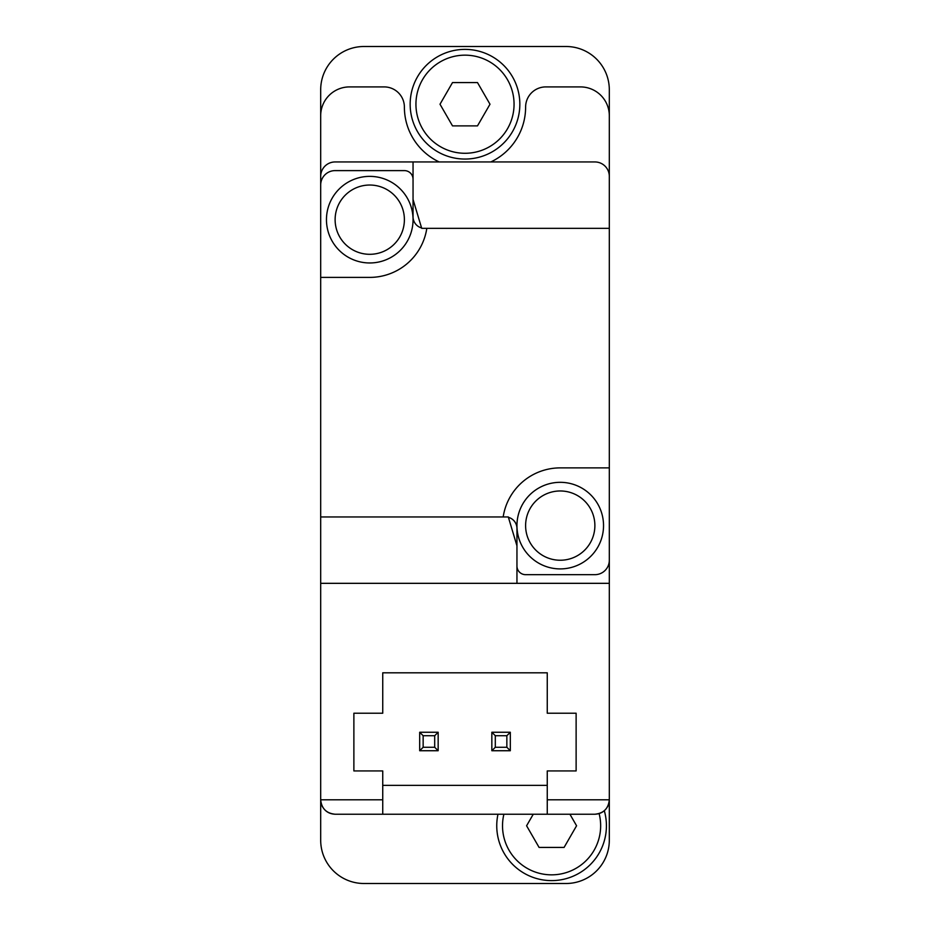 <?xml version="1.0" encoding="UTF-8"?>
<svg xmlns="http://www.w3.org/2000/svg" width="930" height="930" viewBox="0 0 930 930"><rect width="100%" height="100%" fill="white"/><g stroke="black" fill="none" stroke-linecap="round" stroke-linejoin="round"><path stroke-width="1.4" d="M547.259 785.373L382.742 785.373M547.259 799.8L547.259 770.935L576.123 770.935L576.123 713.217L547.259 713.217L547.259 672.809L382.742 672.809L382.742 713.217L353.877 713.217L353.877 770.935L382.742 770.935L382.742 814.227L335.125 814.227C326.372 813.355 321.559 808.554 320.687 799.8L320.687 840.209A43.292 43.292 0 0 0 363.979 883.5L566.021 883.5A43.292 43.292 0 0 0 609.313 840.209L609.313 799.8L547.259 799.8L547.259 814.227L382.742 814.227M609.313 228.327L421.709 228.327L413.048 199.473L413.048 161.948L594.875 161.948A14.427 14.427 0 0 1 609.313 176.375L609.313 467.883L560.244 467.883A57.73 57.73 0 0 0 503.177 516.952L508.292 516.952L516.952 545.817L516.952 583.331L609.313 583.331L609.313 799.8C608.441 808.554 603.628 813.355 594.875 814.227L547.259 814.227M609.313 176.375L609.313 89.791A43.292 43.292 0 0 0 566.021 46.5L363.979 46.5A43.292 43.292 0 0 0 320.687 89.791L320.687 799.8L382.742 799.8M609.313 544.375L609.313 570.346M609.313 583.331L609.313 467.883M413.048 161.948L335.125 161.948A14.427 14.427 0 0 0 320.687 176.375M607.953 805.903C605.209 811.192 600.85 813.971 594.875 814.227M322.047 805.903C324.791 811.192 329.15 813.971 335.125 814.227M320.687 277.396L369.756 277.396A57.73 57.73 0 0 0 426.824 228.327M503.177 516.952L320.687 516.952M516.952 583.331L320.687 583.331M609.313 115.773A28.865 28.865 0 0 0 580.448 86.909L545.817 86.909A20.204 20.204 0 0 0 525.613 107.113A60.613 60.613 0 0 1 490.819 161.948M320.687 115.773A28.865 28.865 0 0 1 349.552 86.909L384.183 86.909A20.204 20.204 0 0 1 404.387 107.113A60.613 60.613 0 0 0 439.181 161.948M516.952 545.817L516.952 528.496A11.544 11.544 0 0 0 508.408 517.347M516.952 566.021A8.661 8.661 0 0 0 525.613 574.67L594.875 574.67A14.427 14.427 0 0 0 609.313 560.244M413.048 199.473L413.048 216.783A11.544 11.544 0 0 0 421.592 227.931M413.048 179.269A8.661 8.661 0 0 0 404.387 170.608L335.125 170.608A14.427 14.427 0 0 0 320.687 185.035M560.244 482.321A43.292 43.292 0 0 1 597.734 547.259A43.292 43.292 0 0 1 522.753 547.259A43.292 43.292 0 0 1 560.244 482.321M369.756 176.375A43.292 43.292 0 0 1 407.247 241.323A43.292 43.292 0 0 1 332.266 241.323A43.292 43.292 0 0 1 369.756 176.375M599.118 813.599A49.069 49.069 0 0 1 551.909 874.839A49.069 49.069 0 0 1 503.897 814.227M533.262 814.227L526.589 825.77L539.086 847.428L564.08 847.428L576.577 825.77L569.916 814.227M604.314 810.716A54.835 54.835 0 0 1 553.397 880.582A54.835 54.835 0 0 1 497.98 814.227M465 55.161A49.069 49.069 0 0 1 507.489 128.759A49.069 49.069 0 0 1 422.511 128.759A49.069 49.069 0 0 1 465 55.161M489.994 104.23L477.497 82.572L452.503 82.572L440.006 104.23L452.503 125.876L477.497 125.876L489.994 104.23M465 49.383A54.835 54.835 0 0 1 512.488 131.642A54.835 54.835 0 0 1 417.512 131.642A54.835 54.835 0 0 1 465 49.383M419.686 732.259L438.158 732.259L438.158 750.731L419.686 750.731L419.686 732.259L423.15 735.723L423.15 747.267L434.694 747.267L434.694 735.723L423.15 735.723M491.842 732.259L510.314 732.259L510.314 750.731L491.842 750.731L491.842 732.259L495.306 735.723L495.306 747.267L506.85 747.267L506.85 735.723L495.306 735.723M491.842 750.731L495.306 747.267M510.314 750.731L506.85 747.267M506.85 735.723L510.314 732.259M438.158 732.259L434.694 735.723M419.686 750.731L423.15 747.267M434.694 747.267L438.158 750.731M560.244 490.97A34.631 34.631 0 0 1 590.236 542.922A34.631 34.631 0 0 1 530.251 542.922A34.631 34.631 0 0 1 560.244 490.97M369.756 185.035A34.631 34.631 0 0 1 399.749 236.987A34.631 34.631 0 0 1 339.764 236.987A34.631 34.631 0 0 1 369.756 185.035"/></g></svg>
